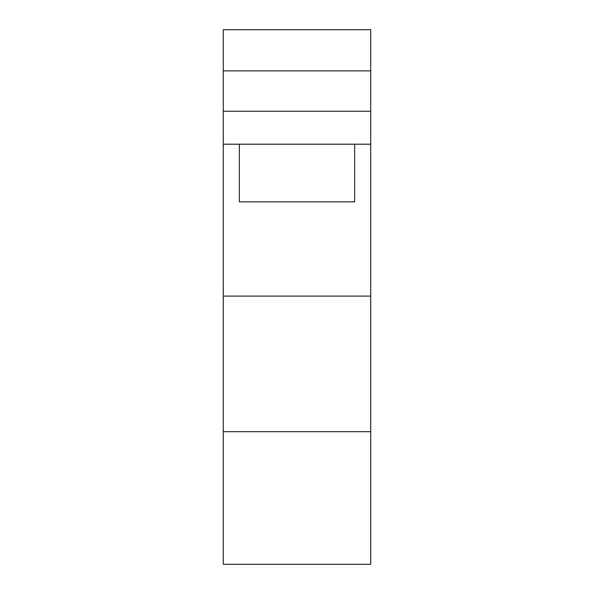 <?xml version="1.0" encoding="UTF-8"?>
<svg xmlns="http://www.w3.org/2000/svg" width="594" height="594" viewBox="0 0 594 594"><rect width="100%" height="100%" fill="white"/><g stroke="black" fill="none" stroke-linecap="round" stroke-linejoin="round"><path stroke-width="0.89" d="M370.723 144.201L370.723 564.3L223.277 564.3L370.723 564.3L370.723 431.682L223.277 431.682L223.277 144.201L223.277 296.094L370.723 296.094L223.277 296.094L223.277 431.682L370.723 431.682L370.723 144.201L223.277 144.201L370.723 144.201L370.723 111.249L223.277 111.249L223.277 29.7L370.723 29.7L223.277 29.7L223.277 70.886L370.723 70.886L223.277 70.886L223.277 111.249L370.723 111.249L370.723 144.201M354.663 201.856L354.663 144.201L354.663 201.856L239.337 201.856L354.663 201.856M239.337 144.201L239.337 201.856L239.337 144.201M223.277 564.3L223.277 431.682L223.277 564.3M370.723 29.7L370.723 111.249L370.723 29.7M223.277 144.201L223.277 111.249L223.277 144.201"/></g></svg>
